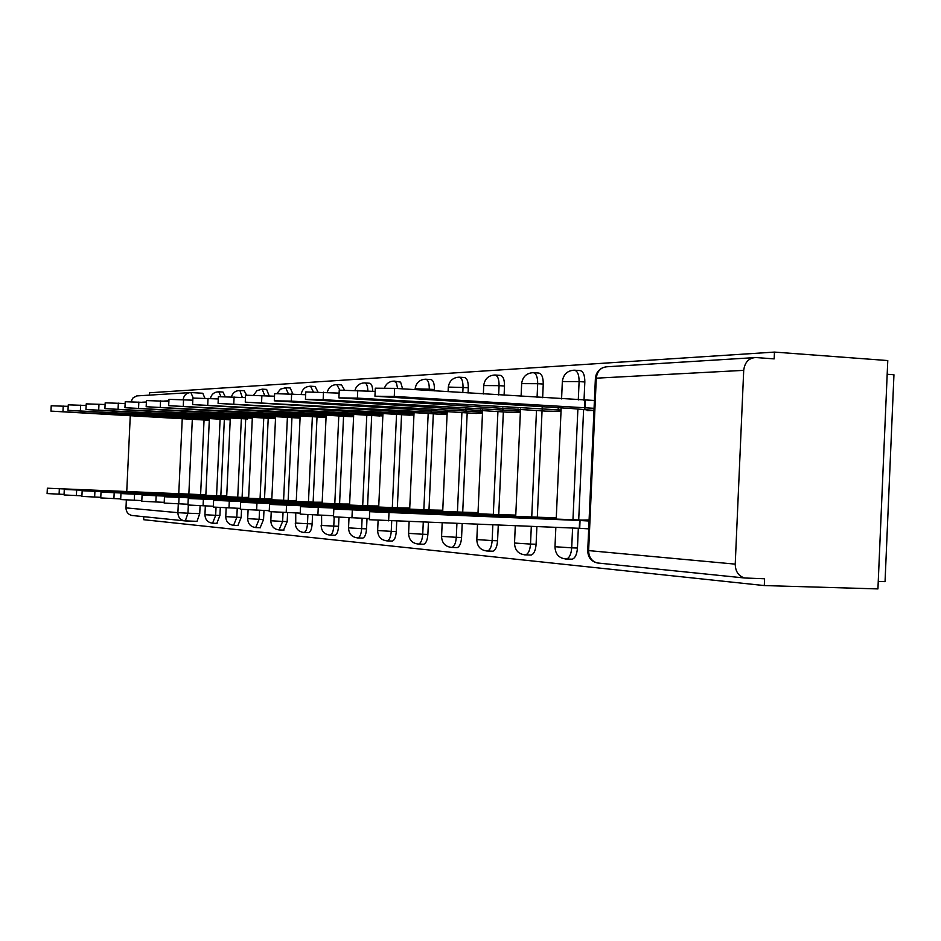 <?xml version="1.0" encoding="UTF-8"?>
<svg xmlns="http://www.w3.org/2000/svg" width="941" height="941" viewBox="0 0 941 941"><rect width="100%" height="100%" fill="white"/><g stroke="black" fill="none" stroke-linecap="round" stroke-linejoin="round"><path stroke-width="1.41" d="M571.034 559.154L572.234 559.201C575.198 558.095 576.927 554.378 577.456 548.038L571.705 547.838C571.187 554.19 569.458 557.907 566.517 559.001L565.47 559.001M530.148 555.025L531.183 555.061C533.959 554.037 535.605 550.45 536.099 544.274L530.524 544.074C530.018 550.25 528.383 553.849 525.607 554.872L524.702 554.872M492.025 551.179L492.919 551.214C495.531 550.25 497.083 546.768 497.566 540.769L492.143 540.569C491.649 546.58 490.108 550.062 487.497 551.026L486.709 551.014M456.397 547.58L457.173 547.615C459.643 546.709 461.102 543.333 461.572 537.499L456.291 537.299C455.82 543.145 454.362 546.521 451.903 547.427L451.198 547.415M423.027 544.216L423.697 544.239C426.026 543.38 427.426 540.11 427.873 534.429L422.732 534.241C422.274 539.934 420.886 543.204 418.569 544.063L417.945 544.051M391.703 541.051L392.303 541.075C394.502 540.263 395.82 537.088 396.267 531.547L391.244 531.359C390.797 536.911 389.492 540.087 387.292 540.899L386.751 540.887M362.25 538.076L362.779 538.099C364.861 537.323 366.12 534.241 366.543 528.842L361.65 528.654C361.226 534.065 359.968 537.146 357.898 537.923L357.404 537.911M334.502 535.276L334.972 535.288C336.949 534.559 338.137 531.559 338.548 526.29L333.773 526.113C333.361 531.383 332.173 534.382 330.209 535.111L329.773 535.111M308.319 532.63L308.73 532.641C310.612 531.936 311.742 529.018 312.141 523.89L307.472 523.714C307.084 528.854 305.954 531.771 304.084 532.477L303.696 532.465M283.559 530.124L287.181 521.62L282.629 521.443L279.042 529.959M260.128 527.76L263.562 519.467L259.116 519.303L255.705 527.595M237.908 525.513L241.178 517.432L236.826 517.268L233.591 525.349M216.818 523.384L219.923 515.492L215.665 515.327L212.584 523.22M143.797 516.691L143.655 519.703L764.292 585.573L877.929 588.913L887.775 360.556L774.467 352.087L149.548 392.773L149.443 395.114M887.175 374.271L893.95 374.765L885.046 581.644L878.259 581.432M774.467 352.087L774.172 358.886L755.799 357.533C748.777 357.98 744.743 362.261 743.708 370.366L735.227 564.13C735.403 571.528 738.556 576.139 744.672 577.997L764.586 578.762L764.292 585.573M204.056 420.015L200.609 494.59M200.092 505.717L199.727 513.657L187.965 513.198L185.295 520.926L183.989 520.796L197.022 521.361L199.727 513.657M132.787 515.586L131.728 515.456C128.011 514.409 126.106 511.892 125.988 507.881L126.353 499.918M126.753 491.531L130.27 415.687M131.011 401.678L133.046 397.867L136.786 395.914L189.459 392.644M226.087 419.568L230.216 419.874M226.71 495.883L222.558 496.025M247.53 418.992L85.949 409.511L252.306 418.216M248.671 497.342L243.919 497.448M270.126 418.404L275.501 418.698M271.831 498.883L266.432 498.965M293.968 417.769L300.073 418.063M296.297 500.506L290.181 500.553M319.164 417.098L326.056 417.381M322.187 502.223L315.282 502.223M345.829 416.392L353.604 416.675M349.629 504.047L341.842 504.011M374.095 415.651L382.834 415.91M378.752 505.987L370.001 505.893M404.112 414.852L413.946 415.11M409.735 508.046L399.901 507.893M436.048 414.016L447.081 414.252M442.764 510.234L431.719 510.022M470.088 413.111L482.486 413.322M478.028 512.586L465.63 512.292M506.458 412.146L520.373 412.346M515.774 515.092L501.859 514.715M545.392 411.123L561.024 411.288M556.272 517.773L540.652 517.315M587.184 410.017L587.16 410.617L593.959 410.441L571.752 408.535L374.941 396.22L394.267 396.443L594.065 408.312M589.101 519.961L582.291 520.102M574.68 370.213L579.962 370.566C583.197 371.189 584.82 374.989 584.832 381.975L584.02 400.313M583.596 409.794L578.703 519.961M578.327 528.266L577.456 548.038M533.571 372.707L538.734 373.048C541.745 373.648 543.251 377.317 543.251 384.057L542.651 397.702M542.051 410.911L537.311 517.174M536.888 526.642L536.099 544.274M495.248 375.024L500.294 375.365C503.117 375.93 504.517 379.482 504.505 386.01L504.094 395.267M503.341 411.958L498.742 514.586M498.271 525.137L497.566 540.769M459.443 377.2L464.384 377.517C467.018 378.082 468.324 381.517 468.312 387.821L468.077 392.997M467.183 412.934L462.713 512.175M462.196 523.725L461.572 537.499M425.92 379.235L430.755 379.541C433.225 380.082 434.448 383.41 434.413 389.527L434.354 390.868M433.319 413.852L428.978 509.904M428.426 522.408L427.873 534.429M401.548 414.71L397.337 507.787M396.726 521.161L396.267 531.547M371.683 415.51L367.59 505.788M367.014 518.479L366.543 528.842M343.559 416.263L339.572 503.917M338.96 517.279L338.548 526.29M317.023 416.981L313.13 502.141M312.553 514.903L312.141 523.89M291.945 417.651L288.158 500.459M287.593 512.622L287.181 521.62M268.209 418.286L264.515 498.883M263.974 510.469L263.562 519.467M245.707 418.898L242.096 497.377M241.543 509.422L241.178 517.432M224.346 419.463L220.829 495.954M220.288 507.552L219.923 515.492M205.703 420.098L209.29 420.415M205.867 494.507L202.256 494.66M402.619 388.868L400.607 382.117L394.467 381.14M372.754 391.268C372.542 386.257 371.46 383.575 369.507 383.234L364.885 382.94M344.382 389.797L341.548 384.916L337.019 384.622M317.905 391.868L315.164 386.504L310.73 386.222M292.874 393.95L290.228 387.998L285.888 387.727M269.161 395.902L266.621 389.421L262.363 389.162M246.46 394.961L244.237 390.762L240.061 390.515M225.146 396.537L222.982 392.044L218.9 391.797M191.235 392.573L202.786 393.256L204.879 398.161M195.234 494.942L205.844 495.095M205.856 494.813L47.356 488.214L195.246 494.578M64.059 494.413L47.097 493.566L47.356 488.226M209.337 419.357L50.967 411.123L209.29 420.298M50.967 411.076L51.214 405.771L68.187 406.359M198.798 417.804L198.739 419.004M215.642 496.33L226.687 496.495M226.699 496.201L64.294 489.449L215.654 495.954M81.926 495.825L64.035 494.954L64.294 489.461M237.132 497.801L248.636 497.965M248.659 497.648L82.161 490.755L237.144 497.401M100.769 497.33L81.891 496.401L82.161 490.767M230.263 418.804L67.999 410.335L230.216 419.792M67.999 410.276L68.258 404.842L86.137 405.465M219.288 417.157L219.229 418.427M85.96 409.441L86.219 403.865L105.098 404.512M240.872 416.487L240.802 417.828M259.787 499.353L271.796 499.518M271.82 499.189L101.016 492.119L259.81 498.93M120.707 498.918L100.746 497.93L101.016 492.143M283.712 501L296.262 501.153M296.286 500.8L120.954 493.578L283.735 500.541M141.809 500.588L120.671 499.553L120.954 493.602M309.013 502.729L322.151 502.894M322.175 502.518L142.067 495.119L309.036 502.247M164.204 502.365L141.785 501.271L142.067 495.142M275.56 417.592L104.91 408.629L275.431 418.698M104.91 408.559L105.18 402.83L125.141 403.524M263.621 415.757L263.562 417.181M300.12 416.934L124.953 407.7L299.391 418.075M124.953 407.618L125.224 401.736L146.373 402.477M287.652 415.005L287.581 416.51M326.104 416.24L146.173 406.724L324.727 417.416M146.173 406.63L146.455 400.572L168.886 401.36M313.059 414.193L312.988 415.793M335.819 504.564L349.593 504.729M349.617 504.329L164.463 496.754L335.843 504.058M188 504.258L164.169 503.082L164.463 496.777M353.651 415.51L168.686 405.677L351.522 416.722M168.686 405.571L168.98 399.349L192.811 400.184M339.983 413.334L339.901 415.04M364.261 506.517L378.717 506.681M378.741 506.258L188.271 498.483L364.285 505.976M213.336 506.258L187.965 505.011L188.259 498.518M382.893 414.734L192.611 404.583L379.929 415.993M192.611 404.454L192.905 398.055L218.277 398.949M368.543 412.417L368.46 414.24M394.502 508.599L394.526 508.011L409.711 508.752M409.723 508.305L213.607 500.33L394.526 508.011M240.367 508.399L213.301 507.07L213.607 500.377M413.993 413.911L218.077 403.407L410.1 415.204M218.077 403.266L218.383 396.667L245.46 397.62M398.902 411.429L398.808 413.393M426.696 510.81L426.732 510.187L442.729 510.963M442.752 510.481L240.649 502.294L426.732 510.187M269.267 510.681L240.32 509.269L240.637 502.341M447.14 413.028L245.248 402.16L442.199 414.369M245.26 401.995L245.566 395.196L274.513 396.22M431.237 410.382L431.131 412.487M461.066 513.174L461.09 512.504L477.993 513.327M478.016 512.798L269.549 504.4L461.09 512.504M300.238 513.127L269.22 511.61L269.549 504.458M482.533 412.087L291.298 401.113L274.301 400.819L476.405 413.487M274.313 400.643L274.631 393.62L305.66 394.726M465.736 409.253L465.642 411.511M497.824 515.715L497.86 514.986L515.739 515.856M515.762 515.292L300.544 506.658L497.86 514.986M333.526 515.75L300.203 514.115L300.532 506.717M520.432 411.088L323.151 399.666L305.437 399.396L512.951 412.534M305.449 399.184L305.778 391.938L339.113 393.126M502.647 408.041L502.541 410.476M537.229 518.432L537.264 517.632L556.237 518.562M556.272 517.95L333.832 509.081L537.264 517.632M369.39 518.573L333.479 516.821L333.832 509.152M561.083 410.017L357.392 398.114L338.901 397.867L552.073 411.523M338.913 397.62L339.254 390.139L375.153 391.421M542.216 406.724L542.098 409.37M588.713 528.854L579.28 528.301L579.621 520.491L589.054 521.008M589.078 520.373L369.695 511.692L579.621 520.491M579.28 528.301L369.331 519.714L369.695 511.775M374.953 395.926L375.306 388.198L394.632 388.362L594.406 400.478M584.961 400.372L584.62 408.182M743.708 370.366L596.288 378.176L588.631 550.603L735.227 564.13M192.317 419.227L188.847 494.166M188.341 505.094L187.965 513.198L177.896 512.669L178.296 503.858M178.766 493.731L182.248 418.58M168.91 400.807L163.922 401.078M146.396 401.995L142.138 402.23M125.988 507.881L177.896 512.669C178.014 516.974 180.049 519.679 183.989 520.796L131.728 515.456M584.832 381.975L579.103 381.587L578.292 399.949M577.868 409.441L572.963 519.726M572.587 528.042L571.705 547.838L554.99 546.733L555.849 527.395M543.251 384.057L537.687 383.693L537.076 397.349M536.488 410.582L531.736 516.95M531.312 526.431L530.524 544.074L514.527 543.039L515.292 525.807M504.505 386.01L499.083 385.657L498.671 394.926M497.918 411.64L493.319 514.362M492.837 524.925L492.143 540.569L476.816 539.593L477.499 524.325M468.312 387.821L463.031 387.492L462.796 392.668M461.902 412.629L457.432 511.951M456.914 523.525L456.291 537.299L441.576 536.37L442.188 522.949M434.413 389.527L429.272 389.209L429.214 390.55M428.179 413.546L423.838 509.693M423.274 522.208L422.732 534.241L408.594 533.359L409.123 521.655M396.537 414.416L392.315 507.575M391.715 520.973L391.244 531.359L377.647 530.524L378.106 520.373M366.802 415.228L362.697 505.588M362.12 518.279L361.65 528.654L348.546 527.866L349.005 517.762M338.784 415.993L334.796 503.717M334.184 516.974L333.773 526.113L321.634 525.466L321.587 515.28M312.365 416.71L308.472 501.941M307.895 514.68L307.472 523.714L295.745 523.09L295.733 512.951M287.393 417.392L283.594 500.271M283.041 512.433L282.629 521.443L270.832 520.749L271.231 511.833M263.762 418.039L260.057 498.695M259.528 510.293L259.116 519.303L247.695 518.632L248.095 509.799M241.355 418.651L237.744 497.189M237.238 508.269L236.826 517.268L225.758 516.621L226.169 507.822M220.1 419.227L216.571 495.766M216.042 507.317L215.665 515.327L204.938 514.715C205.209 519.808 207.843 522.631 212.854 523.231L217.1 523.396M210.372 398.478C211.525 394.161 214.313 391.938 218.747 391.785L220.912 396.443M231.451 396.796C232.803 392.703 235.615 390.609 239.896 390.503L242.308 397.431M253.682 395.067L256.952 390.668L262.186 389.151L264.715 395.632M277.136 393.338L280.524 389.139L285.688 387.716L288.334 393.691M301.155 394.455C302.143 389.209 305.26 386.457 310.518 386.21L313.271 391.703M327.268 392.397C328.538 387.398 331.714 384.798 336.796 384.61L339.654 389.833M355.004 390.174C356.557 385.469 359.768 383.046 364.637 382.916C366.59 383.258 367.66 385.939 367.86 390.962M384.504 387.892C386.28 383.457 389.515 381.211 394.197 381.129L396.49 383.163L397.608 388.551M415.122 388.88C416.087 382.775 419.592 379.552 425.626 379.211C428.084 379.752 429.308 383.081 429.272 389.209L415.769 388.821L415.087 389.656M448.304 387.163C449.304 380.858 452.915 377.529 459.126 377.176C461.749 377.729 463.054 381.164 463.031 387.492L448.986 387.104L448.292 387.363L448.104 391.738M483.745 385.316C484.78 378.823 488.497 375.377 494.895 375C497.707 375.577 499.095 379.129 499.083 385.657L483.733 385.563L483.356 393.961M521.667 383.352C522.749 376.623 526.595 373.071 533.182 372.671C536.182 373.271 537.687 376.941 537.687 383.693L521.655 383.622L521.091 396.337M562.365 381.246C563.494 374.283 567.458 370.589 574.257 370.178C577.48 370.789 579.091 374.6 579.103 381.587L562.342 381.552L561.577 398.902M183.13 399.619C183.966 395.138 186.553 392.785 190.882 392.55L193.176 397.89M196.845 521.361L185.212 520.926M753.588 357.674L607.357 366.743C600.923 367.143 597.229 370.954 596.288 378.176L595.382 378.611L587.749 550.332L588.631 550.603C588.795 557.178 591.677 561.295 597.276 562.953L598.5 563.083M59.095 494.201L59.342 488.826M209.243 418.392L209.208 419.357M198.986 417.816L198.927 418.992M63.223 406.077L62.965 411.452M76.397 495.601L76.656 490.073M94.641 497.071L94.912 491.402M230.051 417.769L230.004 418.792M219.488 417.169L219.429 418.427M80.632 405.148L80.373 410.664M251.965 417.11L251.917 418.192M241.084 416.498L241.025 417.816M98.981 404.171L98.711 409.841M113.908 498.636L114.179 492.802M134.281 500.283L134.563 494.284M155.853 502.024L156.147 495.848M275.078 416.416L275.031 417.557M263.845 415.781L263.786 417.181M118.354 403.136L118.084 408.959M299.485 415.675L299.426 416.898M287.887 415.016L287.817 416.498M138.845 402.03L138.562 408.029M325.304 414.899L325.233 416.193M313.306 414.205L313.235 415.793M160.546 400.878L160.264 407.041M178.743 503.882L179.037 497.518M352.64 414.064L352.581 415.452M340.242 413.346L340.171 415.04M183.566 399.643L183.272 406.006M203.08 505.846L203.374 499.283M381.67 413.181L381.599 414.652M368.825 412.429L368.743 414.228M208.043 398.337L207.738 404.901M228.981 507.94L229.298 501.165M412.523 412.229L412.452 413.817M399.196 411.452L399.113 413.381M234.097 396.949L233.78 403.713M427.014 510.822L427.049 510.21M256.634 510.175L256.952 503.176M445.387 411.217L445.316 412.923M431.554 410.394L431.46 412.476M261.892 395.455L261.574 402.454M461.408 513.198L461.431 512.527M286.193 512.563L286.523 505.317M480.475 410.135L480.392 411.958M466.077 409.276L465.983 411.511M291.628 393.867L291.298 401.113M498.189 515.727L498.224 515.009M513.198 516.338L513.221 515.75M317.882 515.127L318.234 507.622M517.997 408.97L517.915 410.935M503.012 408.053L502.906 410.464M323.492 392.162L323.151 399.666M537.629 518.444L537.664 517.668M553.284 519.079L553.308 518.444M351.946 517.879L352.299 510.093M558.248 407.712L558.154 409.841M542.616 406.747L542.498 409.359M357.745 390.339L357.392 398.114M579.703 528.336L580.044 520.526M388.633 520.855L388.998 512.763M585.384 400.36L585.043 408.171M394.632 388.362L394.267 396.443M204.938 514.715L205.338 505.94M205.832 495.389L209.384 418.392M238.214 525.525L233.874 525.36C228.745 524.76 226.028 521.855 225.758 516.656M260.469 527.772L256.034 527.607C250.753 526.995 247.977 524.019 247.683 518.667M283.935 530.136L279.395 529.971C273.972 529.36 271.114 526.301 270.82 520.796M308.73 532.641L304.084 532.477C298.509 531.853 295.568 528.713 295.262 523.043M334.972 535.288L330.209 535.111C324.457 534.5 321.434 531.265 321.128 525.419M362.779 538.099L357.898 537.923C351.969 537.299 348.852 533.97 348.535 527.936M392.303 541.075L387.292 540.899C381.176 540.275 377.964 536.841 377.635 530.606M423.697 544.239L418.569 544.063C412.252 543.439 408.923 539.911 408.594 533.441M457.173 547.615L451.903 547.427C445.364 546.827 441.917 543.169 441.576 536.476M492.919 551.214L487.497 551.026C480.722 550.438 477.158 546.662 476.805 539.711M531.183 555.061L525.607 554.872C518.585 554.32 514.88 550.414 514.515 543.169M572.234 559.201L566.517 559.001C559.201 558.484 555.355 554.437 554.978 546.886M226.675 496.801L230.31 417.78M248.624 498.283L252.353 417.134M271.784 499.859L275.607 416.44M296.25 501.518L300.179 415.722M322.14 503.282L326.162 414.946M349.57 505.141L353.71 414.122M378.705 507.117L382.963 413.252M409.688 509.222L414.064 412.323M442.705 511.469L447.222 411.335M477.969 513.868L482.615 410.264M515.715 516.444L520.514 409.123M556.213 519.197L561.177 407.888M202.786 393.256L191.211 392.562M602.863 367.637C598.441 369.719 595.959 373.259 595.394 378.247M587.737 550.509C587.854 557.201 591.03 561.354 597.276 562.953L744.672 577.997"/></g></svg>
